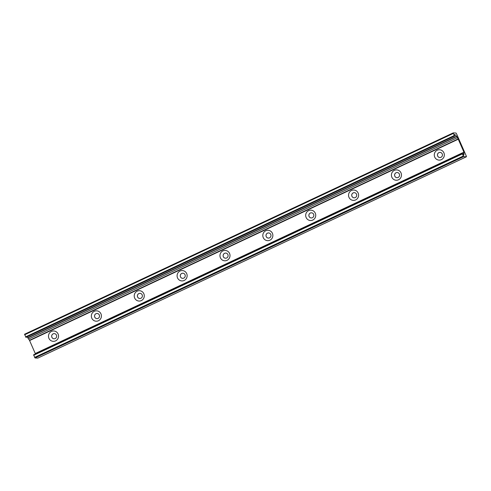 <?xml version="1.0" encoding="UTF-8"?>
<svg xmlns="http://www.w3.org/2000/svg" width="491" height="491" viewBox="0 0 491 491"><rect width="100%" height="100%" fill="white"/><g stroke="black" fill="none" stroke-linecap="round" stroke-linejoin="round"><path stroke-width="0.74" d="M48.934 338.311A5.186 5.027 93 0 1 54.016 330.995A5.186 5.027 93 0 1 57.6 339.171A5.186 5.027 93 0 1 48.934 338.311M51.88 337.262A2.578 2.498 -87 0 0 56.655 336.323A2.578 2.498 -87 0 0 54.292 333.616A2.578 2.498 -87 0 0 51.88 337.262M54.305 333.616A2.578 2.498 -87 0 0 51.911 337.262A2.578 2.498 -87 0 0 54.041 338.765M91.799 318.174A5.186 5.027 93 0 1 96.88 310.858A5.186 5.027 93 0 1 100.465 319.033A5.186 5.027 93 0 1 91.799 318.174M94.745 317.125A2.578 2.498 -87 0 0 99.52 316.186A2.578 2.498 -87 0 0 97.157 313.479A2.578 2.498 -87 0 0 94.745 317.125M97.175 313.479A2.578 2.498 -87 0 0 94.775 317.125A2.578 2.498 -87 0 0 96.905 318.628M134.669 298.037A5.186 5.027 93 0 1 139.745 290.721A5.186 5.027 93 0 1 143.335 298.896A5.186 5.027 93 0 1 134.669 298.037M137.609 296.987A2.578 2.498 -87 0 0 142.384 296.048A2.578 2.498 -87 0 0 140.021 293.342A2.578 2.498 -87 0 0 137.609 296.987M140.039 293.348A2.578 2.498 -87 0 0 137.64 296.994A2.578 2.498 -87 0 0 139.769 298.497M177.533 277.9A5.186 5.027 93 0 1 182.609 270.59A5.186 5.027 93 0 1 186.199 278.759A5.186 5.027 93 0 1 177.533 277.9M180.479 276.856A2.578 2.498 -87 0 0 185.248 275.911A2.578 2.498 -87 0 0 182.885 273.211A2.578 2.498 -87 0 0 180.479 276.856M182.904 273.211A2.578 2.498 -87 0 0 180.504 276.856A2.578 2.498 -87 0 0 182.634 278.36M220.398 257.769A5.186 5.027 93 0 1 225.473 250.453A5.186 5.027 93 0 1 229.064 258.628A5.186 5.027 93 0 1 220.398 257.769M223.344 256.719A2.578 2.498 -87 0 0 228.112 255.78A2.578 2.498 -87 0 0 225.756 253.074A2.578 2.498 -87 0 0 223.344 256.719M225.768 253.074A2.578 2.498 -87 0 0 223.374 256.719A2.578 2.498 -87 0 0 225.498 258.223M263.262 237.632A5.186 5.027 93 0 1 268.338 230.316A5.186 5.027 93 0 1 271.928 238.491A5.186 5.027 93 0 1 263.262 237.632M266.208 236.582A2.578 2.498 -87 0 0 270.983 235.643A2.578 2.498 -87 0 0 268.62 232.937A2.578 2.498 -87 0 0 266.208 236.582M268.632 232.937A2.578 2.498 -87 0 0 266.239 236.582A2.578 2.498 -87 0 0 268.368 238.086M306.126 217.495A5.186 5.027 93 0 1 311.208 210.179A5.186 5.027 93 0 1 314.792 218.354A5.186 5.027 93 0 1 306.126 217.495M309.072 216.445A2.578 2.498 -87 0 0 313.847 215.506A2.578 2.498 -87 0 0 311.484 212.806A2.578 2.498 -87 0 0 309.072 216.445M311.497 212.806A2.578 2.498 -87 0 0 309.103 216.451A2.578 2.498 -87 0 0 311.233 217.955M348.991 197.357A5.186 5.027 93 0 1 354.072 190.048A5.186 5.027 93 0 1 357.657 198.217A5.186 5.027 93 0 1 348.991 197.357M351.937 196.314A2.578 2.498 -87 0 0 356.712 195.369A2.578 2.498 -87 0 0 354.349 192.668A2.578 2.498 -87 0 0 351.937 196.314M354.361 192.668A2.578 2.498 -87 0 0 351.967 196.314A2.578 2.498 -87 0 0 354.097 197.818M391.861 177.226A5.186 5.027 93 0 1 396.937 169.911A5.186 5.027 93 0 1 400.521 178.086A5.186 5.027 93 0 1 391.861 177.226M394.801 176.177A2.578 2.498 -87 0 0 399.576 175.238A2.578 2.498 -87 0 0 397.213 172.531A2.578 2.498 -87 0 0 394.801 176.177M397.231 172.531A2.578 2.498 -87 0 0 394.832 176.177A2.578 2.498 -87 0 0 396.961 177.681M434.725 157.089A5.186 5.027 93 0 1 439.801 149.773A5.186 5.027 93 0 1 443.391 157.949A5.186 5.027 93 0 1 434.725 157.089M437.671 156.04A2.578 2.498 -87 0 0 442.44 155.101A2.578 2.498 -87 0 0 440.077 152.394A2.578 2.498 -87 0 0 437.671 156.04M440.096 152.394A2.578 2.498 -87 0 0 437.696 156.04A2.578 2.498 -87 0 0 439.826 157.543M458.134 138.935L456.759 136.467L455.237 134.896A2.424 0.528 64.8 0 0 454.66 134.491A2.424 0.528 64.8 0 0 454.556 134.859L454.592 136.025L454.243 135.553L453.205 132.889L456.01 133.03L456.501 133.73L466.315 156.083L466.45 156.758L463.633 156.617L462.221 153.468L463.258 154.69A2.424 0.528 64.8 0 0 463.835 155.095A2.424 0.528 64.8 0 0 463.94 154.72L463.934 152.155L458.134 138.935L29.478 340.294L35.45 353.943M453.193 132.895L24.55 334.242L25.962 337.305M27.066 336.851L29.478 340.294M458.256 139.211L29.601 340.57M463.891 153.235L462.577 153.849M33.689 354.913L34.984 357.97L37.813 358.099M453.31 133.429L24.66 334.782M454.243 135.553L25.593 336.906M455.237 134.896L454.574 135.209M456.409 136.351L27.76 337.704M456.544 136.455L27.889 337.808M456.759 136.467L28.104 337.82M457.538 137.584L28.889 338.937M463.934 152.155L35.284 353.508M463.878 153.247L462.583 153.855M463.866 153.327L462.626 153.91M463.94 154.72L463.486 154.935M462.313 153.929L33.658 355.288M463.246 156.058L34.591 357.411M463.633 156.617L34.984 357.97M466.432 156.758L37.776 358.117M453.205 132.889L24.55 334.242M454.592 136.025L25.937 337.385M462.221 153.468L33.566 354.827M466.45 156.758L37.795 358.111"/></g></svg>
